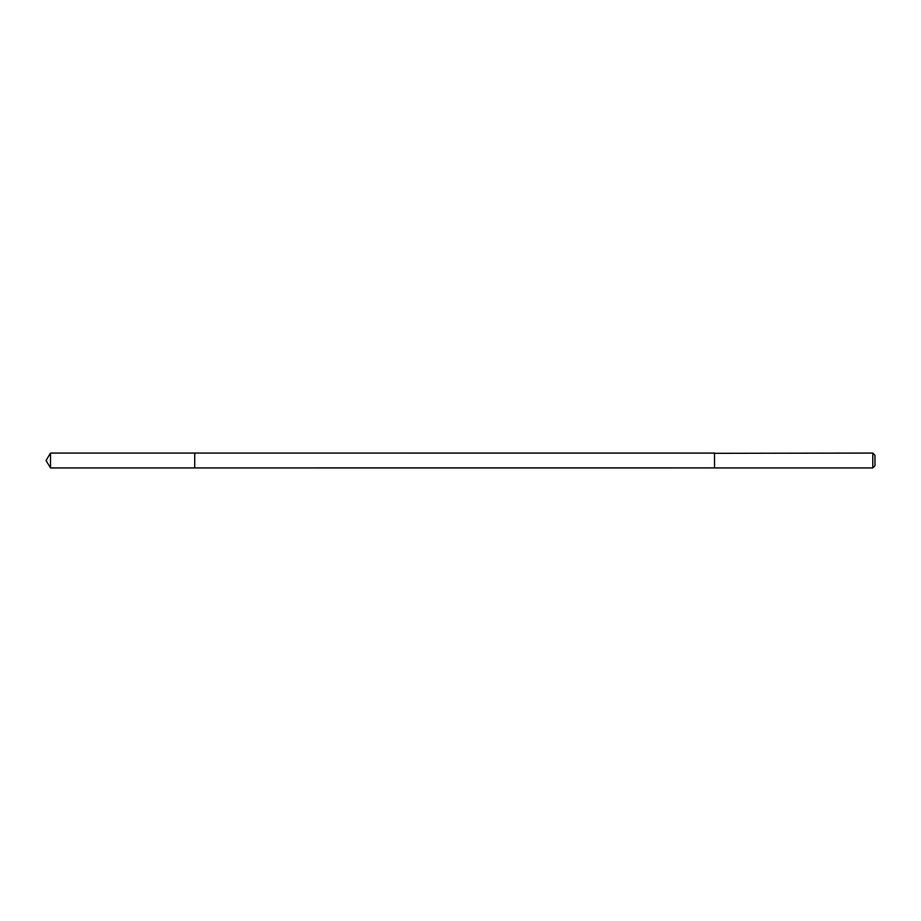 <?xml version="1.0" encoding="UTF-8"?>
<svg xmlns="http://www.w3.org/2000/svg" width="921" height="921" viewBox="0 0 921 921"><rect width="100%" height="100%" fill="white"/><g stroke="black" fill="none" stroke-linecap="round" stroke-linejoin="round"><path stroke-width="1.38" d="M194.722 467.937L194.722 453.063L50.517 453.063L50.517 467.937L194.722 467.937L194.722 453.063L714.523 453.074L714.523 467.926L50.517 467.937L46.05 460.5L50.517 467.937M714.523 453.316L714.523 467.937L872.809 467.937L872.809 453.063L714.523 453.316M872.809 453.063L874.95 455.216L874.95 465.784L872.809 467.937M46.05 460.5L50.517 453.063"/></g></svg>
